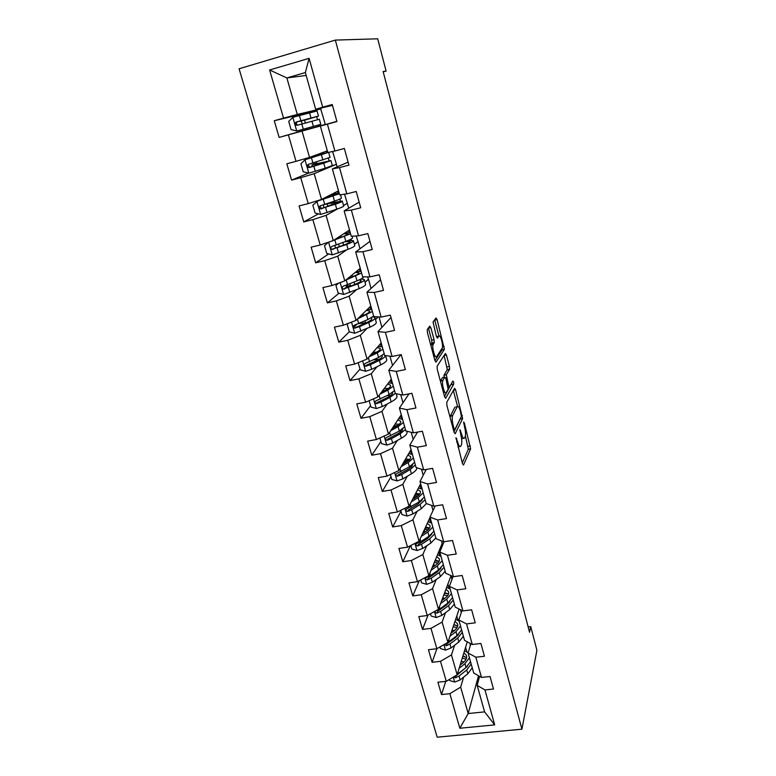 <?xml version="1.0" encoding="UTF-8"?>
<svg xmlns="http://www.w3.org/2000/svg" width="776" height="776" viewBox="0 0 776 776"><rect width="100%" height="100%" fill="white"/><g stroke="black" fill="none" stroke-linecap="round" stroke-linejoin="round"><path stroke-width="1.16" d="M456.007 437.722L462.506 463.747L463.505 465.047L470.625 448.848L464.349 422.949L463.65 422.057L464.591 427.091C465.571 431.146 465.794 434.269 465.27 436.461L464.572 438.003C463.689 439.245 462.641 437.81 461.419 433.697L459.916 429.7L460.847 434.899C461.846 439.022 462.079 442.213 461.536 444.483L460.808 446.093C459.887 447.393 458.8 445.957 457.549 441.777L456.007 437.722M430.913 327.85L429.797 326.143L427.275 329.451L427.411 332.516L434.899 360.52L436.005 362.14L444.415 349.336L437.082 319.644L436.005 317.956L433.037 321.953L436.384 336.474L437.47 338.132L438.876 336.134C440.235 333.796 443.445 344.845 442.31 347.949L436.607 356.64C435.22 359.21 431.844 347.92 433.027 344.612L434.298 342.546L434.075 339.713L430.913 327.85L428.4 327.976M521.928 729.188L536.914 650.307L530.736 626.61L529.552 632.304L383.121 71.528L386.099 71.082L377.699 38.8L335.319 40.1L521.928 729.188L437.198 737.2L239.086 68.773L335.319 40.1M446.753 402.337L446.908 405.45L454.115 432.397L455.153 433.784L462.651 418.594L455.59 389.775L454.59 388.301L446.753 402.337M444.6 396.798L437.257 369.337L437.101 366.243L445.385 353.458L446.423 355.03L449.42 366.388L449.644 369.192L446.316 374.779L448.557 385.255L449.595 386.758L452.864 381.074C453.475 381.336 453.756 382.345 453.727 384.101L445.676 398.311L444.6 396.798M307.16 129.408L279.127 137.4L288.371 134.859L296.025 161.34L286.819 163.784L291.572 180.1L300.748 177.704L308.237 203.613L299.1 205.931L303.755 221.897L312.864 219.637L320.197 245.003L311.127 247.185L315.677 262.821L324.727 260.697L331.905 285.529L322.894 287.586L327.365 302.902L336.347 300.894L343.38 325.222L334.427 327.152L338.802 342.158L347.726 340.276L354.613 364.109L345.727 365.913L350.015 380.609L358.871 378.843L365.622 402.201L356.795 403.889L360.995 418.293L369.793 416.644L376.409 439.526L367.649 441.117L371.762 455.231L380.502 453.688L386.981 476.125L378.281 477.599L382.316 491.441L390.997 490.005L397.351 511.995L388.708 513.372L392.666 526.943L401.279 525.604L407.516 547.177L398.932 548.448L402.812 561.766L411.367 560.524L417.478 581.67L408.962 582.854L412.764 595.919L421.261 594.765L427.266 615.513L418.798 616.61L422.532 629.423L430.971 628.366L436.859 648.726L428.449 649.725L432.116 662.297L440.496 661.327L446.268 681.309L437.916 682.22L441.515 694.559L449.847 693.676L459.838 728.247L494.69 724.891L484.602 711.893L477.162 685.363L479.597 676.362M279.127 137.4L274.267 120.726L283.541 118.136L269.621 69.976L309.09 58.336L322.69 107.185L332.225 104.517L336.92 121.541L327.414 124.15L334.892 151L344.35 148.478L348.948 165.133L339.51 167.597L346.824 193.864L356.223 191.488L360.714 207.784L351.344 210.102L358.502 235.817L367.834 233.576L372.228 249.523L362.935 251.715L369.939 276.877L379.202 274.772L383.509 290.389L374.274 292.445L381.142 317.093L390.328 315.114L394.548 330.401L385.381 332.332L392.103 356.475L401.231 354.613L405.363 369.589L396.264 371.403L402.841 395.052L411.901 393.306L415.946 407.982L406.915 409.68L413.365 432.843L422.357 431.223L426.325 445.599L417.362 447.18L423.686 469.887L432.61 468.365L436.5 482.459L427.595 483.933L433.794 506.195L442.66 504.778L446.472 518.591L437.625 519.968L443.707 541.784L452.505 540.474L456.24 554.015L447.461 555.286L453.426 576.684L462.156 575.472L465.823 588.751L457.113 589.925L462.952 610.916L471.633 609.8L475.222 622.818L466.57 623.904L472.303 644.497L480.916 643.469L484.447 656.244L475.853 657.233L481.479 677.438L490.034 676.497L493.497 689.03L484.961 689.942L494.69 724.891M444.25 392.365L442.902 387.321M434.647 356.456L433.823 353.352M327.317 150.845L309.537 157.392L302.029 131.076L325.357 124.616M336.862 121.318L320.362 126.042L327.792 152.542L334.892 151M302.029 131.076L288.371 134.859M309.537 157.392L296.025 161.34M327.414 124.15L320.362 126.042M338.52 190.809L321.536 199.432L314.183 173.669L336.435 164.299L337.153 166.869M348.123 162.145L332.38 168.916L339.645 194.854L346.824 193.864M314.183 173.669L300.748 177.704M321.536 199.432L308.237 203.613M339.51 167.597L332.38 168.916M349.501 229.977L333.273 240.589L326.075 215.369L337.502 208.928M343.535 205.533L347.338 203.39L348.696 208.24M359.162 202.148L344.146 210.888L351.266 236.273L358.502 235.817M326.075 215.369L312.864 219.637M333.273 240.589L320.197 245.003M351.344 210.102L344.146 210.888M360.258 268.37L344.777 280.902L337.725 256.196L346.562 249.901M354.399 244.314L358.037 241.724L359.996 248.756M369.977 241.355L355.66 251.967L362.635 276.828L369.939 276.877M337.725 256.196L324.727 260.697M344.777 280.902L331.905 285.529M362.935 251.715L355.66 251.967M370.821 306.025L356.038 320.381L349.132 296.18L356.562 289.72M365.05 282.328L368.522 279.311L371.074 288.449M380.579 279.787L366.941 292.203L373.77 316.55L381.142 317.093M349.132 296.18L336.347 300.894M356.038 320.381L343.38 325.222M374.274 292.445L366.941 292.203M381.171 342.944L367.067 359.065L360.306 335.348L366.805 328.617M375.487 319.615L378.135 316.87M379.018 316.938L381.918 327.336M390.978 317.471L377.99 331.614L384.673 355.466L392.103 356.475M360.306 335.348L347.726 340.276M367.067 359.065L354.613 364.109M385.381 332.332L377.99 331.614M391.317 379.163L377.883 396.963L371.258 373.731L377.078 366.67M385.73 356.184L386.157 355.67M389.969 356.184L392.549 365.438M400.979 354.661L388.815 370.22L395.362 393.587L402.841 395.052M371.258 373.731L358.871 378.843M377.883 396.963L365.622 402.201M396.264 371.403L388.815 370.22M401.279 414.694L388.475 434.114L381.986 411.338L387.282 403.937M400.697 394.625L402.977 402.792M409.01 393.868L399.417 408.05L405.838 430.961L413.365 432.843M381.986 411.338L369.793 416.644M388.475 434.114L376.409 439.526M406.915 409.68L399.417 408.05M411.057 449.556L398.874 470.528L392.501 448.208L397.36 440.458M411.202 432.3L413.191 439.41M417.507 432.096L409.815 445.133L416.111 467.589L423.686 469.887M392.501 448.208L380.502 453.688M398.874 470.528L386.981 476.125M417.362 447.18L409.815 445.133M420.65 483.778L409.059 506.243L402.812 484.35L407.293 476.26M421.504 469.228L423.211 475.319M426.266 469.451L420 481.479L426.179 503.488L433.794 506.195M402.812 484.35L390.997 490.005M409.059 506.243L397.351 511.995M427.595 483.933L420 481.479M430.069 517.359L419.05 541.26L412.919 519.784L417.081 511.365M431.601 505.418L433.027 510.54M435.132 505.981L429.991 517.117L436.044 538.709L443.707 541.784M412.919 519.784L401.279 525.604M419.05 541.26L407.516 547.177M437.625 519.968L429.991 517.117M441.505 540.901L442.194 543.375L428.847 575.608L422.833 554.549L426.713 545.79M444.047 541.735L439.798 552.066L445.725 573.241L453.426 576.684M422.833 554.549L411.367 560.524M428.847 575.608L417.478 581.67M447.461 555.286L439.798 552.066M451.04 575.617L438.459 609.305L432.562 588.644L436.18 579.565M440.38 569.002L440.652 568.313M453.038 576.51L449.401 586.346L455.231 607.123L462.952 610.916M432.562 588.644L421.261 594.765M438.459 609.305L427.266 615.513M457.113 589.925L449.401 586.346M459.149 609.044L447.888 642.373L442.107 622.09L445.482 612.7M449.11 602.593L449.352 601.914M462.001 610.45L458.829 619.976L464.543 640.355L472.303 644.497M442.107 622.09L430.971 628.366M447.888 642.373L436.859 648.726M466.57 623.904L458.829 619.976M467.268 641.81L457.151 674.819L451.467 654.925L454.629 645.225M457.83 635.379L458.015 634.817M470.857 643.721L468.083 652.975L473.69 672.976L481.479 677.438M451.467 654.925L440.496 661.327M457.151 674.819L446.268 681.309M475.853 657.233L468.083 652.975M478.511 675.741L468.19 713.532L460.663 687.138L463.611 677.157M460.663 687.138L449.847 693.676M484.602 711.893L468.19 713.532L459.838 728.247M484.961 689.942L477.162 685.363M383.218 71.896L386.099 71.082M530.736 626.61L528.146 626.921M306.171 75.447L286.877 77.939L297.286 114.45L320.973 108.873L302.708 113.713L302.95 114.576M320.76 108.126L320.973 108.873M332.467 105.391L315.667 109.309L305.366 72.556L286.877 77.939L269.621 69.976M325.309 124.422L320.73 108.941M336.435 164.299L332.603 151.495M347.338 203.39L344.515 194.175M358.037 241.724L356.174 235.962M368.522 279.311L367.591 276.867M442.533 545.412L442.058 543.704M452.001 579.323L450.992 575.734M461.284 612.603L460.469 609.693M470.392 645.254L469.81 643.168M309.09 58.336L305.366 72.556M297.286 114.45L283.541 118.136M322.69 107.185L315.667 109.309M466.851 651.782L465.581 647.291M445.754 681.367L441.515 694.559M436.898 648.697L432.116 662.297M458.015 620.325L456.802 615.989M428.1 615.058L422.532 629.423M449.032 588.286L447.859 584.124M419.263 580.72L412.764 595.919M439.876 555.664L438.76 551.668M410.436 545.673L402.812 561.766M430.554 522.432L429.487 518.62M400.95 511.238L392.666 526.943M421.048 488.579L420.039 484.961M391.007 476.716L382.316 491.441M411.377 454.086L410.417 450.662M380.88 441.534L371.762 455.231M401.512 418.943L400.61 415.713M370.559 405.664L360.995 418.293M391.453 383.111L390.609 380.104M360.025 369.095L350.015 380.609M381.21 346.581L380.424 343.797M356.747 324.436L354.564 326.589M349.287 331.798L338.802 342.158M377.97 316.86L375.448 319.47M366.204 322.632L362.179 323.223M370.753 309.333L370.036 306.782M347.357 286.247L344.748 288.42M338.957 293.241L327.365 302.902M368.29 279.36L365.011 282.212M362.227 278.953L362.062 278.371M360.093 271.348L359.443 269.03M328.655 253.927L315.677 262.821M357.804 241.772L354.37 244.217M351.402 240.356L351.053 239.134M349.219 232.596L348.647 230.54M318.48 213.856L303.755 221.897M347.105 203.448L343.516 205.475M340.354 200.984L339.82 199.093M338.132 193.059L337.628 191.265M308.625 173.067L291.572 180.1M336.192 164.366L327.365 167.548M316.899 163.717L316.404 161.971M329.072 160.797L328.355 158.226M326.803 152.717L326.376 151.194M325.066 124.49L307.18 129.466L306.83 128.234M302.776 113.956L274.267 120.726M305.356 123.054L304.493 120.028M319.343 126.119L318.994 124.858M317.549 119.737L316.676 116.594M315.201 111.356L314.91 110.308M458.024 447.005L459.557 446.316M461.633 438.935L463.398 438.217M462.273 462.894L468.335 449.246L465.396 435.986M457.549 406.343L453.359 390.503M453.96 431.825L460.44 418.361M454.057 428.691L454.785 429.671L461.371 416.518L460.401 411.241C459.198 407.128 458.141 405.625 457.219 406.721L452.476 415.858C451.942 418.118 452.175 421.3 453.184 425.403L454.057 428.691L453.165 428.847M455.978 406.954L457.219 406.721M449.964 416.848L454.901 407.148M443.998 377.32L444.017 375.089L447.315 369.648L444.085 355.466M444.532 396.555L451.438 383.548M442.95 380.298L442.766 380.725C441.554 384.042 444.89 395.45 446.229 392.608L448.159 389.222L445.909 378.688L444.852 377.155L442.95 380.298L440.399 381.103M442.795 377.553L444.852 377.155M440.555 380.764L442.475 377.611M430.709 344.845L431.902 343.04L431.679 340.208L428.507 328.355M437.227 336.474L438.876 336.134M438.954 336.047L434.638 319.77M434.919 360.617L442.01 349.966L442.116 348.395M449.382 679.446L449.692 680.542L454.785 682.075L460.168 679.922L467.812 673.781L472.245 667.835M464.058 661.899L461.216 661.55M459.169 668.243L464.96 663.655L469.422 657.767M468.141 652.791L464.523 650.744M460.12 665.11L462.797 663.005C466.066 660.308 467.268 657.757 466.405 655.351L463.883 652.849M453.659 676.895L455.425 677.855L459.062 676.061L466.735 669.94L471.178 664.013M464.63 656.486L462.845 656.224M462.302 658L466.056 659.28M467.268 666.458L456.016 675.925L455.425 677.855M470.498 661.598L466.046 667.515L457.297 674.344M466.589 657.835L462.952 655.895M440.011 646.903L440.487 648.571L445.628 650.104L451.06 647.96L458.849 641.985L463.388 636.233M454.426 630.558L451.933 630.393M449.983 636.174L455.939 631.674L460.517 625.99M459.149 621.12L455.667 619.355M450.992 633.177L453.776 631.082C457.093 628.463 458.344 626.019 457.52 623.739L454.988 621.372M444.454 644.342L446.258 645.797L449.944 644.032L457.743 638.076L462.302 632.353M456.346 625.369L453.756 625.019M453.184 626.707L456.948 627.765M458.694 634.196L455.58 637.474L446.889 643.944L446.258 645.797M461.613 629.889L457.045 635.602L447.645 642.509M457.627 626.251L453.921 624.515M430.457 613.738L431.116 616.008L436.287 617.531L441.786 615.407L449.711 609.596L454.367 604.058M444.367 598.723L442.427 598.684M440.613 603.515L446.743 599.091L451.448 593.621M450.158 589.033L446.636 587.403M441.69 600.653L444.58 598.568C447.965 596.026 449.265 593.688 448.47 591.535L445.919 589.314M435.617 610.877C434.715 612.235 435.152 612.991 436.917 613.147L440.652 611.401L448.586 605.62L453.262 600.1M447.839 593.659L444.444 593.262M443.853 594.862L447.606 595.677M449.925 601.39L446.423 605.076L437.577 611.372L436.917 613.147M452.553 597.598L447.878 603.097L439.924 608.869L436.015 610.663M448.47 594.096L444.696 592.583M420.728 579.944L421.562 582.825L426.781 584.338L432.339 582.242L440.399 576.607L445.181 571.291M433.813 566.412L432.649 566.422M431.058 570.244L437.383 565.908L442.204 560.66M440.991 556.343L437.431 554.859M432.193 567.528L435.22 565.452C438.663 562.988 440.011 560.757 439.255 558.739L436.684 556.673M443.339 564.705L438.527 569.982L430.447 575.569L426.519 577.334C425.073 578.673 425.374 579.517 427.401 579.866L431.184 578.159L439.255 572.552L444.056 567.256M435.278 560.068L439.129 561.349L434.919 560.951M434.288 562.455L438.013 563.027M440.933 568.042L437.092 572.077L428.1 578.178L427.401 579.866M410.814 545.48L411.823 549.02L417.09 550.523L422.716 548.438L430.923 542.996L435.821 537.904M421.31 536.352L427.838 532.084L432.785 527.069M431.66 523.053L428.051 521.715M422.493 533.772L425.675 531.696C429.186 529.329 430.583 527.205 429.865 525.333L427.266 523.422M433.939 531.191L429.012 536.235L420.776 541.648L416.945 543.326C415.335 544.655 415.587 545.528 417.701 545.965L421.533 544.277L429.749 538.854L434.667 533.791M429.409 528.262L425.132 528.058M424.482 529.475L428.119 529.795M431.737 534.121L427.586 538.457L418.439 544.364L417.701 545.965M429.565 528L425.626 526.972M400.697 510.346L401.91 514.556L407.206 516.05L412.9 513.993L421.252 508.736L426.412 503.575M421.737 500.83L421.145 500.598M411.348 501.8L418.118 497.62L423.192 492.847M422.154 489.132L418.487 487.959M412.599 499.375L415.955 497.309C419.535 495.02 420.98 493.012 420.301 491.286L417.663 489.549M424.365 497.047L419.312 501.849L407.041 508.717C405.441 509.958 405.644 510.87 407.652 511.433L411.697 509.745L420.068 504.516L425.112 499.695M419.331 494.593L415.073 494.584M415.082 497.843L414.529 495.903L417.837 496M422.319 499.628L417.905 504.196L408.418 509.948L407.652 511.433M419.767 494.031L415.742 493.284M390.376 474.524L391.793 479.432L397.137 480.907L402.899 478.87L411.406 473.816C414.995 471.633 416.848 469.645 416.954 467.841M411.726 466.376L410.582 466.085M401.153 466.599L408.205 462.486L413.414 457.966M412.463 454.571L408.729 453.572M402.472 464.329L406.052 462.253C409.689 460.061 411.193 458.18 410.553 456.598L407.866 455.046M414.617 462.244L409.427 466.803L396.953 473.428C395.362 474.602 395.517 475.533 397.419 476.221L401.667 474.543L410.194 469.519L415.373 464.95M408.787 460.343L404.684 460.517M405.15 462.768L404.849 461.701L407.031 461.642M412.657 464.533C412.434 465.978 410.892 467.559 408.03 469.267L398.204 474.854L397.419 476.221M404.849 461.701L403.966 461.759M409.699 459.45L405.576 458.985M379.862 437.984L381.482 443.61L386.875 445.084L392.704 443.067L401.367 438.217C405.79 435.666 407.633 433.503 406.896 431.747L406.74 431.184M401.386 431.291L399.378 431.049M390.726 430.709L398.098 426.664L403.442 422.406M402.589 419.341L398.748 418.526M392.103 428.614L395.944 426.509C399.659 424.414 401.211 422.658 400.62 421.242L397.855 419.884M404.665 426.771L399.339 431.068L386.661 437.441C385.09 438.547 385.197 439.497 386.981 440.293L391.444 438.653L400.125 433.842L405.441 429.526M397.555 425.549L393.927 425.849M402.754 428.866L402.744 428.827C402.802 430.214 401.202 431.834 397.972 433.668L387.806 439.041L386.981 440.293M394.984 426.839L393.17 426.994M399.291 424.239L395.1 424.065M369.124 400.697L370.967 407.08L376.399 408.545L382.306 406.546L391.123 401.929C395.634 399.485 397.545 397.487 396.866 395.925L396.264 393.762M390.629 395.585L387.205 395.585M380.017 394.13L387.796 390.144L393.277 386.157M392.52 383.441L388.553 382.83M381.472 392.21L385.643 390.066C389.426 388.078 391.036 386.458 390.483 385.206L387.622 384.052M394.518 390.619L389.067 394.625L376.166 400.746C374.614 401.784 374.682 402.754 376.35 403.646L381.026 402.055L389.862 397.457L395.314 393.413M392.646 392.899L392.54 392.52C392.995 393.781 391.385 395.401 387.709 397.37L377.204 402.501L376.35 403.646M382.694 390.59L385.139 390.328M382.743 391.55L381.899 391.647M388.427 388.417L384.236 388.553M358.173 362.664L360.239 369.822L365.719 371.267L371.694 369.308L380.676 364.904C385.274 362.596 387.263 360.762 386.632 359.395L385.565 355.583M379.221 359.298L373.644 359.851M369.007 356.853L377.291 352.886L382.917 349.19M382.258 346.833L378.106 346.445M370.53 355.107L375.138 352.905C378.989 351.014 380.667 349.53 380.162 348.453L377.146 347.541M384.188 353.73L378.581 357.464L365.457 363.313C363.934 364.303 363.954 365.273 365.525 366.243L370.385 364.72L379.396 360.355C383.199 358.473 385.235 356.882 385.497 355.573M382.015 355.563L382.228 355.815C382.743 356.931 381.084 358.434 377.243 360.345L366.408 365.215L365.525 366.243M370.87 354.71L371.432 354.671M372.868 352.43L373.896 352.294L373.673 351.509M376.845 352.032L373.896 352.294M348.521 323.252L347.163 324.416L349.297 331.818L354.826 333.253L370.026 327.152C374.711 324.969 376.777 323.301 376.205 322.156L375.041 317.995M366.592 322.583L358.851 323.602M357.6 318.858L372.344 311.486M371.791 309.498L367.368 309.372M359.21 317.297L364.419 314.998C368.348 313.213 370.084 311.874 369.628 310.982L366.379 310.332M347.163 324.416L348.327 323.33M373.644 316.123L367.882 319.557L354.535 325.125C353.031 326.065 353.022 327.045 354.486 328.083L359.54 326.628L368.716 322.496C373.411 320.333 375.477 318.694 374.915 317.568L372.878 316.792M370.976 318.024L371.733 318.49C372.208 319.421 370.482 320.789 366.573 322.593L354.486 328.083M360.83 315.716L363.43 315.318L362.964 313.659M338.666 283.104L335.95 285.481L338.123 293.027L343.71 294.444L359.162 288.633C363.944 286.587 366.068 285.093 365.564 284.171L364.351 279.835M351.664 285.723L346.29 285.83M345.679 280.165L361.567 273.026M361.121 271.425L356.252 271.61M347.357 278.817L353.487 276.314C357.493 274.655 359.298 273.462 358.89 272.754L355.243 272.434M363.517 276.838C363.381 277.769 361.199 279.118 356.979 280.883L343.39 286.16C341.906 287.052 341.857 288.041 343.244 289.138L357.823 283.88C362.615 281.853 364.759 280.388 364.254 279.496L361.082 278.953M359.094 279.952L361.034 280.408C361.451 281.155 359.666 282.377 355.68 284.065L343.244 289.138M347.735 278.497L348.269 278.08M328.384 242.248L324.514 245.74L326.725 253.442L332.361 254.848L348.075 249.319C352.944 247.418 355.156 246.118 354.71 245.42L353.439 240.909M330.877 241.404L350.568 233.78M350.228 232.587L344.573 233.207M334.621 239.716L342.332 236.845C346.416 235.303 348.279 234.274 347.929 233.751L343.545 233.877M352.129 236.214L352.527 237.631C352.964 238.28 350.733 239.541 345.844 241.414L332.012 246.38C330.557 247.234 330.469 248.233 331.769 249.377L346.707 244.479C351.586 242.587 353.808 241.317 353.371 240.647L347.376 240.812M344.99 241.734L350.121 241.569C350.49 242.122 348.637 243.189 344.563 244.75L331.769 249.377M336.784 194.087L318.044 200.761L312.825 205.165L315.095 213.031L320.779 214.418L336.755 209.2C341.721 207.444 344.02 206.338 343.632 205.882L342.313 201.188M317.015 201.285L339.335 193.738M339.122 192.962L331.614 194.32M336.745 193.961L330.595 194.834M340.509 194.727L341.401 197.929C341.779 198.336 339.471 199.403 334.475 201.12L320.391 205.766C318.955 206.6 318.849 207.609 320.081 208.783L335.358 204.253C340.344 202.517 342.643 201.44 342.264 201.013L327.152 203.622M332.206 204.98L331.643 202.972L338.986 201.935L322.428 208.317L321.128 208.23L320.265 206.523M331.643 202.972L324.63 204.486M320.614 163.988L320.333 163.008L311.826 164.978L313.514 164.231L313.62 162.824M316.744 163.183L315.066 164.076L330.935 160.564L323.776 163.193L325.202 168.237L332.332 165.53L330.964 160.651M325.348 153.405L305.104 159.73L300.904 163.736L303.212 171.768L308.945 173.145L325.202 168.237M305.104 159.73L328.132 152.465M327.782 152.523L313.155 156.063M325.328 153.347L311.826 156.558M320.333 163.008L327.618 161.486L310.642 167.053L309.246 166.908L308.479 165.046M328.675 152.494L330.052 157.412L308.538 164.308C307.112 165.113 306.986 166.122 308.15 167.344L309.459 167.529L323.776 163.193M302.262 123.898L301.204 120.998L299.41 121.444L307.849 118.883M304.561 120.241L318.47 116.061L317.045 110.958L292.94 117.283L288.72 121.425L291.087 129.631L296.868 130.989L320.789 124.344L319.373 119.271L311.942 121.26L313.397 126.41M318.47 116.061L296.422 121.948C295.016 122.734 294.87 123.762 295.976 125.014L297.363 125.246L311.942 121.26M295.976 125.014L297.111 124.713C295.986 123.413 296.17 122.385 297.664 121.638L307.897 119.048M456.666 441.932L457.549 441.777M459.848 430.796L460.614 430.661M460.575 433.852L461.419 433.697M463.611 423.085L464.349 422.949M468.132 446.307L470.411 445.909M468.316 449.314L470.595 448.916M455.929 438.818L456.725 438.683M453.553 390.163L455.59 389.775M461.458 415.887L462.438 415.703M460.313 419.118L462.612 418.691M453.456 429.914L454.523 429.72M450.264 415.897L452.641 415.461M452.292 425.568L453.184 425.403M444.095 355.505L446.423 355.03M447.102 366.844L449.42 366.388M447.257 369.793L449.576 369.337M444.017 375.089L446.375 374.633M445.628 377.825L446.54 377.65M447.704 385.42L448.557 385.255M448.101 387.049L449.275 386.817M451.37 384.634L453.688 384.188M431.679 340.208L434.075 339.713M431.815 343.235L434.211 342.74M430.845 344.583L433.26 344.088M434.744 320.139L437.082 319.644M442.495 346.901L444.182 346.562M442.01 349.966L444.338 349.501M453.252 677.138L454.658 682.036M466.735 669.94L467.812 673.781M464.96 663.655L466.046 667.515M459.062 676.061L460.168 679.922M457.956 672.171L458.373 673.616M443.94 644.643L445.492 650.065M457.743 638.076L458.849 641.985M452.592 630.413L452.292 629.346M455.939 631.674L457.045 635.602M449.944 644.032L451.06 647.96M448.751 639.831L449.236 641.539M434.453 611.527L436.16 617.492M448.586 605.62L449.711 609.596M443.62 598.703L443.096 596.87M446.743 599.091L447.878 603.097M440.652 611.401L441.786 615.407M439.361 606.88L439.924 608.869M424.782 577.78L426.645 584.299M439.255 572.552L440.399 576.607M434.376 566.024L433.735 563.783M437.383 565.908L438.527 569.982M431.184 578.159L432.339 582.242M429.797 573.299L430.447 575.569M414.917 543.375L416.954 550.485M429.749 538.854L430.923 542.996M424.821 532.258L424.2 530.076M427.838 532.084L429.012 536.235M421.533 544.277L422.716 548.438M420.049 539.077L420.776 541.648M404.868 508.299L407.08 516.011M420.068 504.516L421.252 508.736M418.118 497.62L419.312 501.849M411.697 509.745L412.9 513.993M410.116 504.187L410.931 507.067M408.583 509.89L407.817 511.403M394.615 472.535L397.011 480.877M410.194 469.519L411.406 473.816M408.205 462.486L409.427 466.803M401.667 474.543L402.899 478.87M399.98 468.617L400.891 471.808M398.544 474.757L397.739 476.163M384.159 436.054L386.739 445.046M400.125 433.842L401.367 438.217M398.098 426.664L399.339 431.068M391.444 438.653L392.704 443.067M389.649 432.339L390.648 435.87M388.31 438.925L387.457 440.235M373.498 398.835L376.263 408.506M389.862 397.457L391.123 401.929M387.796 390.144L389.067 394.625M381.026 402.055L382.306 406.546M379.105 395.343L380.211 399.213M377.873 402.395L376.981 403.598M362.615 360.869L365.583 371.238M379.396 360.355L380.676 364.904M375.953 359.56L375.749 358.832M377.291 352.886L378.581 357.464M370.385 364.72L371.694 369.308M368.358 357.59L369.56 361.82M367.232 365.127L366.291 366.224M351.509 322.118L354.69 333.214M368.716 322.496L370.026 327.152M365.525 322.729L364.992 320.847M361.141 323.379L360.937 322.67M366.573 314.891L367.882 319.557M359.54 326.628L360.869 331.313M357.387 319.072L358.696 323.67M356.368 327.113L355.379 328.093M340.169 282.561L343.564 294.414M357.823 283.88L359.162 288.633M354.7 284.472L354.031 282.095M350.5 285.927L349.889 283.803M352.508 276.712L352.032 275.034M355.631 276.12L356.979 280.883M348.472 287.76L349.83 292.542M346.241 279.942L347.609 284.743M345.281 288.323L344.253 289.186M328.597 242.17L332.215 254.809M346.707 244.479L348.075 249.319M343.574 245.129L342.837 242.539M339.355 246.729L338.617 244.13M337.104 238.795L336.93 238.203M341.333 237.214L340.877 235.613M344.466 236.544L345.844 241.414M337.172 248.097L338.559 252.966M334.892 240.114L336.289 245.012M333.971 248.727L332.894 249.465M316.909 201.382L320.634 214.389M335.358 204.253L336.755 209.2M327.918 206.455L327.21 203.972M325.61 198.355L325.367 197.492M329.926 196.9L329.499 195.387M333.079 196.163L334.475 201.12M325.639 207.599L327.055 212.576M323.311 199.451L324.737 204.447M322.428 208.317L321.293 208.928M316.589 163.416L313.514 164.231M304.997 159.827L308.8 173.106M316.23 165.346L315.88 164.124M313.882 157.072L313.611 156.112M318.276 155.743L318.063 154.967M321.439 154.928L322.874 159.992M313.863 166.248L315.308 171.331M311.486 157.926L312.941 163.028M310.642 167.053L309.459 167.529M292.833 117.389L296.723 130.95M309.566 112.821L311.021 118.001M301.835 124.014L303.309 129.204M299.41 115.517L300.894 120.736M297.664 121.638L296.422 121.948M304.299 120.144L301.204 120.998M468.335 449.246L470.625 448.848M460.352 419.021L462.651 418.594M450.099 416.295L452.476 415.858M447.315 369.648L449.644 369.192M443.959 375.245L446.316 374.779M451.409 384.547L453.727 384.101M440.419 381.181L442.766 380.725M431.902 343.04L434.298 342.546M430.767 345.068L433.027 344.612M442.077 349.811L444.415 349.336M466.648 656.234L466.405 655.351M457.753 624.564L457.52 623.739M448.693 592.321L448.47 591.535M439.459 559.477L439.255 558.739M430.059 526.021L429.865 525.333M420.476 491.926L420.301 491.286M410.717 457.18L410.553 456.598M400.765 421.766L400.62 421.242M346.144 285.296L346.339 285.985M334.805 245.536L335.513 248.039M323.223 204.942L324.038 207.793M321.128 208.23L320.081 208.783M316.734 163.232L313.659 164.046M311.826 164.978L312.272 166.559M309.653 157.353L309.905 158.265M309.246 166.908L308.15 167.344"/></g></svg>
